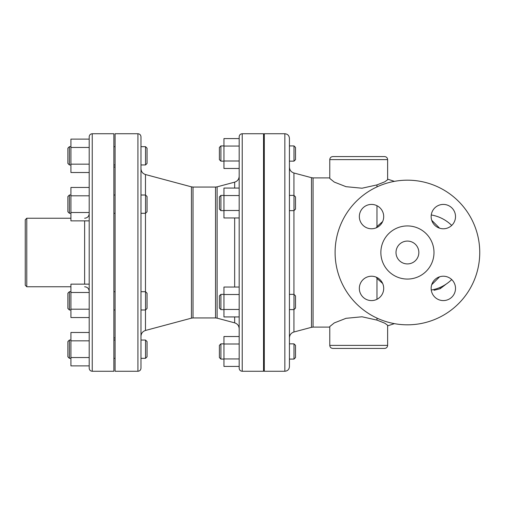<?xml version="1.0" encoding="UTF-8"?>
<svg xmlns="http://www.w3.org/2000/svg" width="505" height="505" viewBox="0 0 505 505"><rect width="100%" height="100%" fill="white"/><g stroke="black" fill="none" stroke-linecap="round" stroke-linejoin="round"><path stroke-width="0.76" d="M335.099 252.5A72.322 72.322 0 0 1 443.586 189.867A72.322 72.322 0 0 1 443.586 315.133A72.322 72.322 0 0 1 335.099 252.5M26.771 218.242L25.25 219.763L25.25 285.237L26.771 286.758L26.771 218.242L70.927 218.242M89.202 284.138L70.927 284.138L70.927 292.49L89.202 292.49L89.202 220.862L70.927 220.862L70.927 187.456L89.202 187.456L89.202 212.51L70.927 212.51M387.632 159.618C387.449 157.768 386.439 156.758 384.589 156.575L332.82 156.575C330.971 156.758 329.954 157.768 329.771 159.618L387.632 159.618L387.632 179.723L384.785 181.806L376.976 184.899L362.022 188.22L346.02 186.686L334.272 182.078L329.771 178.454L329.771 159.618M332.82 348.425L384.589 348.425C386.439 348.242 387.449 347.232 387.632 345.382L329.771 345.382C329.954 347.232 330.971 348.242 332.82 348.425M329.771 345.382L329.771 326.546L334.272 322.922L346.02 318.314L362.022 316.78L376.976 320.101L384.785 323.194L387.632 325.277L387.632 345.382M89.202 332.486L70.927 332.486L70.927 365.891L89.202 365.891M70.927 340.837L89.202 340.837L89.202 357.54L70.927 357.54M145.535 358.323L147.056 356.801L147.056 341.576L145.535 340.048L145.535 358.323L140.971 358.323M140.971 349.189L140.971 340.048L145.535 340.048M69.406 340.048L67.885 341.576L67.885 356.801L69.406 358.323L69.406 340.048L70.927 340.048M70.927 292.49L70.927 317.544L89.202 317.544M89.202 309.193L70.927 309.193M89.202 195.807L70.927 195.807M89.202 139.109L70.927 139.109L70.927 172.514L89.202 172.514M70.927 164.163L89.202 164.163L89.202 147.46L70.927 147.46M145.535 309.982L147.056 308.454L147.056 293.228L145.535 291.707L145.535 309.982L140.971 309.982L140.971 291.707L145.535 291.707M69.406 291.707L67.885 293.228L67.885 308.454L69.406 309.982L69.406 291.707L70.927 291.707M145.535 213.293L147.056 211.772L147.056 196.546L145.535 195.018L145.535 213.293L140.971 213.293M69.406 195.018L67.885 196.546L67.885 211.772L69.406 213.293L69.406 195.018L70.927 195.018M145.535 164.952L147.056 163.424L147.056 148.199L145.535 146.677L145.535 164.952L140.971 164.952L140.971 146.677L145.535 146.677M69.406 146.677L67.885 148.199L67.885 163.424L69.406 164.952L69.406 146.677L70.927 146.677M223.949 358.941L223.949 366.415L239.174 366.415L239.174 358.941L223.949 358.941L223.949 336.526L239.174 336.526L239.174 344L223.949 344M293.992 359.08L295.513 357.559L295.513 345.382L293.992 343.855L293.992 359.08L289.422 359.08L289.422 343.855L293.992 343.855M220.906 343.855L219.385 345.382L219.385 357.559L220.906 359.08L220.906 343.855L223.949 343.855M239.174 287.042L223.949 287.042L223.949 316.932L239.174 316.932M239.174 309.458L223.949 309.458M239.174 294.51L223.949 294.51M239.174 188.068L223.949 188.068L223.949 217.958L239.174 217.958M223.949 195.542L239.174 195.542L239.174 210.49L223.949 210.49M223.949 146.059L239.174 146.059L239.174 138.585L223.949 138.585L223.949 168.474L239.174 168.474M239.174 146.059L239.174 161L223.949 161M293.992 309.597L295.513 308.075L295.513 295.892L293.992 294.371L293.992 309.597L289.422 309.597L289.422 138.307C289.15 135.529 287.629 134.008 284.858 133.737L284.858 371.263C287.629 370.992 289.15 369.471 289.422 366.693L289.422 252.5M220.906 294.371L219.385 295.892L219.385 308.075L220.906 309.597L220.906 294.371L223.949 294.371M293.992 210.629L295.513 209.108L295.513 196.925L293.992 195.403L293.992 210.629L289.422 210.629L289.422 167.123C289.605 170.103 291.114 172.066 293.942 173.007L293.942 195.403M220.906 195.403L219.385 196.925L219.385 209.108L220.906 210.629L220.906 195.403L223.949 195.403M293.992 161.145L295.513 159.618L295.513 147.441L293.992 145.92L293.992 161.145L289.422 161.145M220.906 145.92L219.385 147.441L219.385 159.618L220.906 161.145L220.906 145.92L223.949 145.92M440.164 287.389L440.164 288.715L446.25 284.037M440.164 288.715L434.073 290.287L434.073 289.453M376.263 277.188L376.976 278.419L382.638 283.425M382.638 221.562L376.976 226.581L376.263 227.812M431.731 284.7L439.59 276.816M439.59 228.184L431.731 220.3M89.202 252.5L89.202 368.221C89.379 370.07 90.395 371.08 92.245 371.263L92.245 133.737C90.395 133.92 89.379 134.93 89.202 136.779L89.202 252.5M92.245 371.263L113.865 371.263L113.865 133.737L92.245 133.737M137.922 371.263L115.083 371.263L115.083 133.737L137.922 133.737L137.922 371.263C139.771 371.08 140.788 370.07 140.971 368.221L140.971 136.779C140.788 134.93 139.771 133.92 137.922 133.737M239.174 252.5L239.174 368.221C239.357 370.07 240.374 371.087 242.223 371.263L242.223 133.737C240.374 133.913 239.357 134.93 239.174 136.779L239.174 252.5M242.223 371.263L263.541 371.263L263.541 133.737L242.223 133.737M284.858 371.263L264.298 371.263L264.298 133.737L284.858 133.737M289.422 210.629L289.422 294.371L293.992 294.371M289.422 309.597L289.422 337.877L289.422 309.597M431.264 290.034A38.064 38.064 0 0 0 451.71 279.562A38.064 38.064 0 0 1 431.264 290.034A38.064 38.064 0 0 0 451.71 279.562M451.71 225.438A38.064 38.064 0 0 0 431.264 214.966A38.064 38.064 0 0 1 451.71 225.438A38.064 38.064 0 0 0 431.264 214.966M407.428 263.919A11.419 11.419 0 0 1 397.536 246.787A11.419 11.419 0 0 1 417.313 246.787A11.419 11.419 0 0 1 407.428 263.919M443.333 228.778A12.183 12.183 0 0 1 432.785 210.503A12.183 12.183 0 0 1 453.881 210.503A12.183 12.183 0 0 1 443.333 228.778M383.699 216.594A12.183 12.183 0 0 1 365.431 227.143A12.183 12.183 0 0 1 365.431 206.046A12.183 12.183 0 0 1 383.699 216.594M371.522 276.222A12.183 12.183 0 0 1 382.07 294.497A12.183 12.183 0 0 1 360.968 294.497A12.183 12.183 0 0 1 371.522 276.222M431.15 288.405A12.183 12.183 0 0 1 449.425 277.857A12.183 12.183 0 0 1 449.425 298.954A12.183 12.183 0 0 1 431.15 288.405M380.858 252.5A26.569 26.569 0 0 0 420.709 275.509A26.569 26.569 0 0 0 420.709 229.491A26.569 26.569 0 0 0 380.858 252.5M84.632 220.862L84.632 284.138M376.976 278.419L376.976 299.301M376.976 318.099L376.976 320.101M376.976 184.899L376.976 186.9M376.976 205.699L376.976 226.581M145.484 195.018L145.484 174.534L191.445 186.85L191.445 318.15L145.484 330.466L145.484 309.982M145.484 291.707L145.484 213.293M191.445 318.15L193.024 317.942L193.024 187.058L191.445 186.85M193.024 187.058L215.534 187.058L215.534 317.942L193.024 317.942M215.534 317.942L217.112 318.15L217.112 186.85L234.661 182.147L234.661 188.068M234.661 217.958L234.661 287.042M234.661 316.932L234.661 322.853C237.489 323.8 238.998 325.757 239.174 328.736M293.942 173.007L311.49 177.684L311.49 327.316L293.942 331.993L293.942 309.597M293.942 294.371L293.942 210.629M311.49 327.316L313.062 327.107L313.062 177.893L329.771 177.893M84.632 218.242C87.409 217.971 88.93 216.449 89.202 213.672M84.632 286.758C87.409 287.029 88.93 288.551 89.202 291.328M26.771 286.758L70.927 286.758M115.083 340.048L113.865 340.048M115.083 358.323L113.865 358.323M70.927 358.323L69.406 358.323M115.083 291.707L113.865 291.707M115.083 309.982L113.865 309.982M115.083 195.018L113.865 195.018M115.083 213.293L113.865 213.293M115.083 146.677L113.865 146.677M115.083 164.952L113.865 164.952M70.927 309.982L69.406 309.982M145.535 195.018L140.971 195.018M70.927 213.293L69.406 213.293M70.927 164.952L69.406 164.952M264.298 343.855L263.541 343.855M264.298 359.08L263.541 359.08M223.949 359.08L220.906 359.08M264.298 294.371L263.541 294.371M264.298 309.597L263.541 309.597M264.298 195.403L263.541 195.403M264.298 210.629L263.541 210.629M264.298 145.92L263.541 145.92M264.298 161.145L263.541 161.145M223.949 309.597L220.906 309.597M293.992 195.403L289.422 195.403M223.949 210.629L220.906 210.629M293.992 145.92L289.422 145.92M223.949 161.145L220.906 161.145M394.418 323.648L387.632 325.845M394.418 181.352L387.632 179.155M115.083 167.079L113.865 167.079M115.083 337.921L113.865 337.921M145.484 330.466C142.656 331.413 141.147 333.369 140.971 336.349M145.484 174.534C142.656 173.587 141.147 171.631 140.971 168.651M215.534 187.058L217.112 186.85M217.112 318.15L234.661 322.853M234.661 182.147C237.489 181.2 238.998 179.243 239.174 176.264M264.298 182.381L263.541 182.381M264.298 322.619L263.541 322.619M293.942 331.993C291.114 332.934 289.605 334.897 289.422 337.877M311.49 177.684L313.062 177.893M313.062 327.107L329.771 327.107"/></g></svg>
